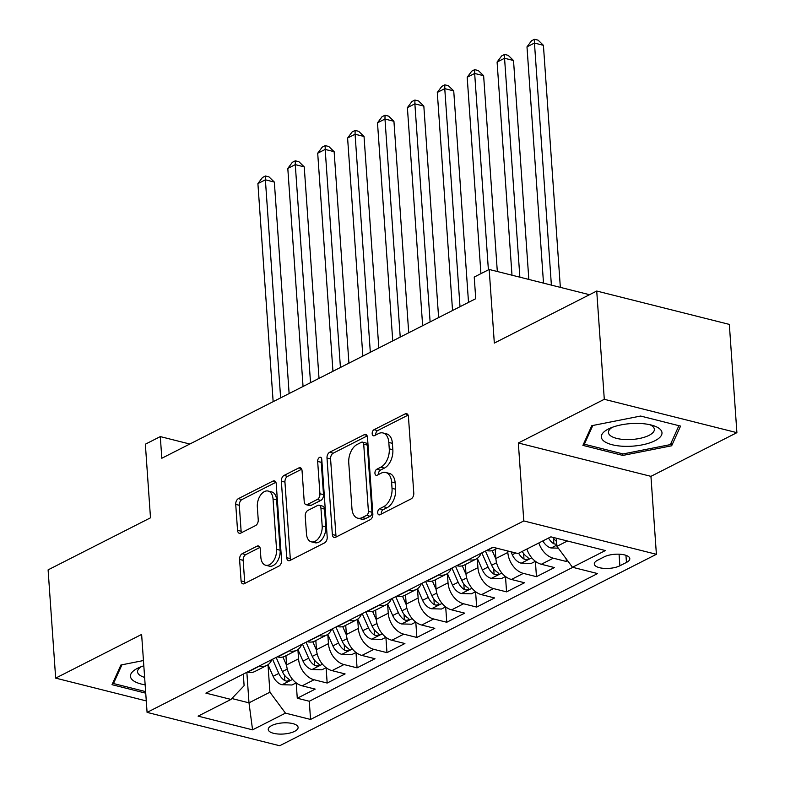 <?xml version="1.0" encoding="UTF-8"?>
<svg xmlns="http://www.w3.org/2000/svg" width="785" height="785" viewBox="0 0 785 785"><rect width="100%" height="100%" fill="white"/><g stroke="black" fill="none" stroke-linecap="round" stroke-linejoin="round"><path stroke-width="1.18" d="M377.703 512.791A3.218 1.972 -75.9 0 0 378.978 514.872A3.218 1.972 -75.9 0 0 379.969 514.724L411.144 498.877A4.592 2.816 -75.9 0 0 413.783 493.137L408.435 416.619A4.592 2.816 -75.9 0 0 406.62 413.666A4.592 2.816 -75.9 0 0 405.207 413.862L374.023 429.709A3.218 1.972 -75.9 0 0 372.178 433.732A3.218 1.972 -75.9 0 0 373.444 435.803A3.218 1.972 -75.9 0 0 374.435 435.665L378.478 433.614A14.689 9.008 -75.9 0 1 383.011 432.967A14.689 9.008 -75.9 0 1 388.82 442.446L389.262 448.814A14.689 9.008 -75.9 0 1 380.823 467.193L376.79 469.244A3.218 1.972 -75.9 0 0 374.936 473.267A3.218 1.972 -75.9 0 0 376.211 475.337A3.218 1.972 -75.9 0 0 377.202 475.19L381.235 473.139A14.689 9.008 -75.9 0 1 385.769 472.501A14.689 9.008 -75.9 0 1 391.578 481.97L392.029 488.349A14.689 9.008 -75.9 0 1 383.59 506.727L379.548 508.778A3.218 1.972 -75.9 0 0 377.703 512.791M385.769 472.501L389.36 473.404A14.689 9.008 -75.9 0 1 395.159 482.873L395.611 489.251A14.689 9.008 -75.9 0 1 387.172 507.63L383.139 509.681A3.218 1.972 -75.9 0 0 381.284 513.694A3.218 1.972 -75.9 0 0 381.324 514.038M408.102 415.118L377.605 430.612A3.218 1.972 -75.9 0 0 375.76 434.635A3.218 1.972 -75.9 0 0 375.799 434.968M383.011 432.967L386.593 433.87A14.689 9.008 -75.9 0 1 392.402 443.339L392.843 449.717A14.689 9.008 -75.9 0 1 384.405 468.096L380.372 470.146A3.218 1.972 -75.9 0 0 378.527 474.16A3.218 1.972 -75.9 0 0 378.566 474.503M294.64 731.335A14.964 5.573 176 0 0 298.104 727.41A14.964 5.573 176 0 0 288.075 722.887A14.964 5.573 176 0 0 271.708 725.566A14.964 5.573 176 0 0 268.244 729.5A14.964 5.573 176 0 0 278.263 734.024A14.964 5.573 176 0 0 294.64 731.335M242.212 553.7A4.592 2.816 -75.9 0 0 239.582 559.44L241.083 580.91A4.592 2.816 -75.9 0 0 242.899 583.873A4.592 2.816 -75.9 0 0 244.312 583.667L278.94 566.073A4.592 2.816 -75.9 0 0 281.579 560.323L276.232 483.815A4.592 2.816 -75.9 0 0 274.416 480.852A4.592 2.816 -75.9 0 0 272.994 481.058L238.365 498.652A4.592 2.816 -75.9 0 0 235.726 504.392L237.541 530.326A4.592 2.816 -75.9 0 0 239.356 533.29A4.592 2.816 -75.9 0 0 240.769 533.084L255.596 525.548A4.592 2.816 -75.9 0 0 258.236 519.807L257.333 506.953A12.285 7.526 -75.9 0 1 268.176 491.057A12.285 7.526 -75.9 0 1 273.033 498.975L276.555 549.343A12.285 7.526 -75.9 0 1 265.713 565.239A12.285 7.526 -75.9 0 1 260.855 557.321L260.267 548.931A4.592 2.816 -75.9 0 0 258.451 545.967A4.592 2.816 -75.9 0 0 257.038 546.164L242.212 553.7L245.803 554.602A4.592 2.816 -75.9 0 0 243.164 560.343L244.665 581.813A4.592 2.816 -75.9 0 0 244.999 583.314M604.293 399.3L518.336 442.985L650.942 476.348L736.899 432.663L604.293 399.3L596.728 291.039L494.324 343.084L489.173 269.461L474.228 277.056L475.739 298.712L161.818 458.254L160.297 436.597L145.353 444.202L150.494 517.815L48.101 569.861L55.666 678.122L146.275 700.917M518.336 442.985L523.791 520.936L147.08 712.387L141.624 634.437L55.666 678.122M332.349 534.526A4.592 2.816 -75.9 0 0 334.165 537.49A4.592 2.816 -75.9 0 0 335.578 537.283L370.206 519.69A4.592 2.816 -75.9 0 0 372.846 513.939L367.498 437.431A4.592 2.816 -75.9 0 0 365.682 434.468A4.592 2.816 -75.9 0 0 364.26 434.674L329.631 452.268A4.592 2.816 -75.9 0 0 327.002 458.008L332.349 534.526L335.931 535.429A4.592 2.816 -75.9 0 0 336.265 536.93M324.578 542.877L289.95 560.48A4.592 2.816 -75.9 0 1 288.527 560.676A4.592 2.816 -75.9 0 1 286.711 557.713L281.364 481.205A4.592 2.816 -75.9 0 1 284.003 475.465L298.82 467.929A4.592 2.816 -75.9 0 1 300.243 467.732A4.592 2.816 -75.9 0 1 302.048 470.686L304.227 501.723A4.592 2.816 -75.9 0 0 306.042 504.677A4.592 2.816 -75.9 0 0 307.455 504.48L317.287 499.486A4.592 2.816 -75.9 0 0 319.927 493.736L317.66 461.433A3.218 1.972 -75.9 0 1 320.506 457.272A3.218 1.972 -75.9 0 1 321.772 459.343L327.208 537.136A4.592 2.816 -75.9 0 1 324.578 542.877M596.728 291.039L729.334 324.401L736.899 432.663M268.009 664.718L273.111 676.297A12.393 8.635 -116.9 0 0 281.854 684.706L292.01 684.991L296.2 682.862L297.27 698.228L315.217 689.112L302.127 685.825L314.088 679.751A18.712 13.041 -116.9 0 1 298.545 658.821L297.898 649.529L303.01 661.107L308.682 658.213A12.393 8.635 63.1 0 0 314.707 665.415L316.473 665.945L318.867 665.444L319.328 664.669L318.298 663.59A12.393 8.635 -116.9 0 1 312.273 656.397L306.042 642.218M303.01 661.107A12.393 8.635 -116.9 0 0 311.753 669.517L321.909 669.801L326.099 667.672L327.168 683.038L345.106 673.922L332.026 670.635L343.987 664.552A18.712 13.041 -116.9 0 1 328.444 643.621L327.796 634.339L332.899 645.908L338.58 643.023A12.393 8.635 63.1 0 0 344.605 650.225L346.371 650.745L348.766 650.255L349.217 649.48L348.197 648.4A12.393 8.635 -116.9 0 1 342.172 641.198L335.941 627.029M332.899 645.908A12.393 8.635 -116.9 0 0 341.652 654.317L351.808 654.602L355.998 652.472L357.067 667.849L375.004 658.723L361.924 655.436L373.886 649.362A18.712 13.041 -116.9 0 1 358.343 628.432L357.685 619.139M357.705 619.13L362.798 630.718A12.393 8.635 -116.9 0 0 371.55 639.127L381.706 639.412L385.896 637.283L386.966 652.649L404.903 643.533L391.823 640.246L403.784 634.162A18.712 13.041 -116.9 0 1 388.241 613.232L387.584 603.95L392.696 615.518L398.378 612.634A12.393 8.635 63.1 0 0 404.403 619.836L406.159 620.356L408.563 619.865L409.014 619.09L407.994 618.011A12.393 8.635 -116.9 0 1 401.969 610.808L395.738 596.639M415.795 622.093L416.864 637.459L434.802 628.334L421.722 625.046L433.683 618.972A18.712 13.041 -116.9 0 1 418.13 598.042L417.483 588.75M417.502 588.74L422.595 600.329A12.393 8.635 -116.9 0 0 431.348 608.738L441.504 609.023L445.694 606.893L446.763 622.26L464.7 613.144L451.62 609.857L463.582 603.773A18.712 13.041 -116.9 0 1 448.029 582.843L447.381 573.56L452.494 585.129L458.175 582.244A12.393 8.635 63.1 0 0 464.2 589.447L465.956 589.967L468.351 589.476L468.812 588.701L467.791 587.622A12.393 8.635 -116.9 0 1 461.766 580.419L455.526 566.25M475.582 591.704L476.662 607.07L494.599 597.944L481.519 594.657L493.48 588.583A18.712 13.041 -116.9 0 1 477.928 567.653L477.28 558.361M477.3 558.351L482.392 569.939A12.393 8.635 -116.9 0 0 491.145 578.349L501.301 578.633L505.491 576.504L506.56 591.87L524.498 582.755L511.418 579.467L523.379 573.384A18.712 13.041 -116.9 0 1 507.826 552.454L507.728 550.972M510.996 551.796L512.291 554.74A12.393 8.635 -116.9 0 0 521.044 563.149L531.2 563.434L535.39 561.304L536.459 576.681L554.396 567.555L541.316 564.268A18.712 13.041 -116.9 0 1 526.902 549.039M302.127 685.825A18.712 13.041 63.1 0 1 286.584 664.895L285.946 655.711M332.026 670.635A18.712 13.041 63.1 0 1 316.483 649.705L315.835 640.511M361.924 655.436A18.712 13.041 63.1 0 1 346.381 634.506L345.734 625.321M391.823 640.246A18.712 13.041 63.1 0 1 376.28 619.316L375.632 610.131M421.722 625.046A18.712 13.041 63.1 0 1 406.179 604.116L405.531 594.932M451.62 609.857A18.712 13.041 63.1 0 1 436.077 588.927L435.43 579.742M481.519 594.657A18.712 13.041 63.1 0 1 465.976 573.727L465.328 564.543M511.418 579.467A18.712 13.041 63.1 0 1 495.865 558.537L495.227 549.353M604.224 556.85L597.65 560.196A14.503 5.397 176 0 0 594.294 563.993A14.503 5.397 176 0 0 604.008 568.379A14.503 5.397 176 0 0 619.875 565.779L626.45 562.443A14.503 5.397 176 0 0 629.806 558.635A14.503 5.397 176 0 0 620.091 554.249A14.503 5.397 176 0 0 604.224 556.85M523.791 520.936L656.397 554.298L279.686 745.75L147.08 712.387M297.27 698.228L309.28 701.25L310.556 719.443L597.571 573.57L572.481 567.261L556.938 546.331L556.369 538.225M310.556 719.443L285.465 713.133L252.574 729.844L198.105 716.136L230.986 699.425L205.896 693.116L492.921 547.243L518.012 553.553L550.893 536.842L605.372 550.55L572.481 567.261M497.229 548.332L494.099 549.922A18.712 13.041 -116.9 0 1 486.837 550.56L486.543 550.491M247.353 672.048L247.658 672.117A18.712 13.041 63.1 0 0 254.919 671.479L266.88 665.395A18.712 13.041 -116.9 0 1 259.609 666.043L259.315 665.965M277.252 656.849L277.556 656.927A18.712 13.041 63.1 0 0 284.818 656.28L296.779 650.206A18.712 13.041 -116.9 0 1 289.508 650.843L289.214 650.775M307.151 641.659L307.455 641.728A18.712 13.041 63.1 0 0 314.716 641.09L326.678 635.006A18.712 13.041 -116.9 0 1 319.407 635.654L319.112 635.575M337.05 626.459L337.344 626.538A18.712 13.041 63.1 0 0 344.615 625.89L356.576 619.816A18.712 13.041 -116.9 0 1 349.305 620.454L349.011 620.385M366.948 611.27L367.243 611.338A18.712 13.041 63.1 0 0 374.514 610.701L386.475 604.617A18.712 13.041 -116.9 0 1 379.204 605.264L378.91 605.186M396.847 596.07L397.141 596.149A18.712 13.041 63.1 0 0 404.412 595.501L416.364 589.427A18.712 13.041 -116.9 0 1 409.103 590.065L408.808 589.996M426.746 580.88L427.04 580.949A18.712 13.041 63.1 0 0 434.311 580.311L446.263 574.227A18.712 13.041 -116.9 0 1 439.001 574.875L438.707 574.797M456.644 565.681L456.939 565.759A18.712 13.041 63.1 0 0 464.21 565.112L476.161 559.038A18.712 13.041 -116.9 0 1 468.9 559.676L468.606 559.607M566.162 558.753L566.358 561.481L553.278 558.194A18.712 13.041 -116.9 0 1 538.853 542.965M536.459 576.681L523.379 573.384M506.56 591.87L493.48 588.583M476.662 607.07L463.582 603.773M446.763 622.26L433.683 618.972M416.864 637.459L403.784 634.162M386.966 652.649L373.886 649.362M357.067 667.849L343.987 664.552M327.168 683.038L314.088 679.751M309.28 701.25L572.785 567.339M566.358 561.481L567.683 560.804M246.853 672.303L248.992 702.84L269.912 692.203L267.999 664.728M556.938 546.331L567.427 541.002M650.942 476.348L656.397 554.298M189.813 444.025L160.297 436.597M589.515 294.709L489.173 269.461M231.85 698.522L248.992 702.84L252.574 729.844M243.301 674.109L244.115 685.707L230.986 699.425M481.077 553.268A18.712 13.041 -116.9 0 1 476.161 559.038M451.179 568.458A18.712 13.041 -116.9 0 1 446.263 574.227M421.28 583.657A18.712 13.041 -116.9 0 1 416.364 589.427M391.381 598.847A18.712 13.041 -116.9 0 1 386.475 604.617M361.483 614.047A18.712 13.041 -116.9 0 1 356.576 619.816M331.584 629.236A18.712 13.041 -116.9 0 1 326.678 635.006M301.685 644.436A18.712 13.041 -116.9 0 1 296.779 650.206M271.796 659.626A18.712 13.041 -116.9 0 1 266.88 665.395M269.912 692.203L285.465 713.133M591.792 425.686L582.912 445.38L622.848 455.428L671.666 445.782L680.556 426.098L640.619 416.05L591.792 425.686M143.449 660.548L120.9 665.003L112.019 684.687L145.735 693.175M671.42 442.269L671.666 445.782M622.74 453.867L622.848 455.428M367.164 435.92L333.223 453.171A4.592 2.816 -75.9 0 0 330.583 458.911L335.931 535.429M366.566 515.372A3.218 1.972 -75.9 0 0 368.41 511.359L363.71 444.192A3.218 1.972 -75.9 0 0 362.444 442.122A3.218 1.972 -75.9 0 0 361.453 442.259L357.195 444.428A14.689 9.008 -75.9 0 0 348.756 462.797L351.965 508.709A14.689 9.008 -75.9 0 0 357.774 518.178A14.689 9.008 -75.9 0 0 362.307 517.541L366.566 515.372L370.147 516.275A3.218 1.972 -75.9 0 0 371.992 512.252L368.41 511.359M362.444 442.122L366.026 443.025A3.218 1.972 -75.9 0 1 367.301 445.095L371.992 512.252M357.774 518.178L361.355 519.081A14.689 9.008 -75.9 0 0 365.898 518.443L362.307 517.541M370.147 516.275L365.898 518.443M301.715 469.185L287.585 476.367A4.592 2.816 -75.9 0 0 284.945 482.108L290.293 558.616A4.592 2.816 -75.9 0 0 290.636 560.127M306.042 504.677L309.624 505.579A4.592 2.816 -75.9 0 0 311.037 505.383L320.869 500.388A4.592 2.816 -75.9 0 0 323.508 494.638L321.251 462.336L317.66 461.433M321.801 459.725A3.218 1.972 -75.9 0 0 321.251 462.336M306.474 533.918A12.285 7.526 -75.9 0 0 311.331 541.836A12.285 7.526 -75.9 0 0 322.174 525.94L320.937 508.189A4.592 2.816 -75.9 0 0 319.122 505.236A4.592 2.816 -75.9 0 0 317.699 505.432L307.867 510.427A4.592 2.816 -75.9 0 0 305.237 516.167L306.474 533.918M311.331 541.836L314.913 542.739A12.285 7.526 -75.9 0 0 325.755 526.843L322.174 525.94M319.122 505.236L322.704 506.129A4.592 2.816 -75.9 0 1 324.519 509.092L325.755 526.843M259.933 547.42L245.803 554.602M265.713 565.239L269.294 566.142A12.285 7.526 -75.9 0 0 280.137 550.246L276.555 549.343M268.176 491.057L271.767 491.95A12.285 7.526 -75.9 0 1 276.614 499.878L280.137 550.246M275.888 482.304L241.947 499.554A4.592 2.816 -75.9 0 0 239.317 505.295L241.123 531.229A4.592 2.816 -75.9 0 0 241.466 532.73M558.302 548.165L550.933 547.959A12.393 8.635 -116.9 0 1 542.867 540.924M560.343 287.369L543.416 45.314L534.457 43.067L526.99 46.864L543.505 283.13M556.594 541.434A12.393 8.635 -116.9 0 1 552.797 537.323M548.548 538.039A12.393 8.635 63.1 0 0 553.896 543.858L556.801 544.329M551.384 285.112L534.457 43.067L534.516 39.25L538.098 40.153L543.416 45.314M526.99 46.864L531.523 40.771L534.516 39.25M654.965 440.728A30.399 11.314 176 0 0 652.943 425.509A30.399 11.314 176 0 0 609.307 428.561A30.399 11.314 176 0 0 608.375 429.012A30.399 11.314 176 0 0 612.241 444.752A30.399 11.314 176 0 0 654.965 440.728M612.261 427.325A23.02 8.566 176 0 0 608.434 432.525A23.02 8.566 176 0 0 623.849 439.482A23.02 8.566 176 0 0 649.028 435.361A23.02 8.566 176 0 0 654.356 429.316A23.02 8.566 176 0 0 649.843 424.695M584.246 442.426L584.374 444.212L592.822 425.49M678.907 425.686L670.361 444.604L623.064 453.946L584.374 444.212M143.822 665.808A30.399 11.314 176 0 0 138.415 667.868A30.399 11.314 176 0 0 132.302 679.81A30.399 11.314 176 0 0 145.146 684.844M141.369 666.642A23.02 8.566 176 0 0 137.542 671.842A23.02 8.566 176 0 0 138.945 674.492A23.02 8.566 176 0 0 144.626 677.396M145.627 691.614L113.482 683.529L121.93 664.807M113.354 681.733L113.482 683.529M528.835 279.44L513.518 60.514L504.559 58.257L497.091 62.054L511.997 275.201M518.649 553.229A12.393 8.635 63.1 0 0 523.997 559.057L525.754 559.577L528.148 559.087L528.609 558.312L527.579 557.232A12.393 8.635 -116.9 0 1 522.241 551.404M519.866 277.183L504.559 58.257L504.618 54.44L508.199 55.342L513.518 60.514M497.091 62.054L501.625 55.961L504.618 54.44M495.914 559.097L492.195 550.638M497.317 271.512L483.629 75.703L474.66 73.456L467.193 77.254L480.92 273.651M481.843 552.875L488.074 567.045A12.393 8.635 63.1 0 0 494.099 574.247L495.855 574.777L498.249 574.277L498.71 573.501L497.68 572.422A12.393 8.635 -116.9 0 1 491.665 565.229L485.424 551.05M488.398 269.854L474.66 73.456L474.719 69.639L478.3 70.542L483.629 75.703M467.193 77.254L471.726 71.16L474.719 69.639M466.015 574.296L462.296 565.828M475.592 591.694L471.402 593.823L461.246 593.538A12.393 8.635 -116.9 0 1 452.494 585.129M468.517 302.382L453.73 90.903L444.761 88.646L437.294 92.444L452.543 310.507M451.944 568.075L458.175 582.244M460.01 306.709L444.761 88.646L444.82 84.829L448.402 85.732L453.73 90.903M437.294 92.444L441.827 86.35L444.82 84.829M436.117 589.486L432.398 581.028M438.619 317.582L423.831 106.093L414.873 103.846L407.395 107.643L422.644 325.697M422.045 583.265L428.276 597.434A12.393 8.635 63.1 0 0 434.301 604.636L436.058 605.166L438.462 604.666L438.913 603.891L437.893 602.811A12.393 8.635 -116.9 0 1 431.868 595.619L425.627 581.44M430.111 321.899L414.873 103.846L414.922 100.029L418.503 100.931L423.831 106.093M407.395 107.643L411.929 101.55L414.922 100.029M406.218 604.685L402.499 596.217M415.795 622.083L411.605 624.212L401.449 623.928A12.393 8.635 -116.9 0 1 392.696 615.518M408.72 332.771L393.933 121.292L384.974 119.035L377.497 122.833L392.745 340.896M392.147 598.464L398.378 612.634M400.222 337.089L384.974 119.035L385.023 115.218L388.604 116.121L393.933 121.292M377.497 122.833L382.03 116.739L385.023 115.218M376.329 619.875L372.6 611.417M378.821 347.971L364.034 136.482L355.075 134.235L347.598 138.032L362.847 356.086M362.248 613.654L368.479 627.823A12.393 8.635 63.1 0 0 374.504 635.026L376.26 635.556L378.664 635.055L379.116 634.28L378.095 633.201A12.393 8.635 -116.9 0 1 372.07 626.008L365.839 611.829M370.324 352.288L355.075 134.235L355.124 130.418L358.706 131.321L364.034 136.482M347.598 138.032L352.131 131.939L355.124 130.418M346.43 635.075L342.702 626.607M348.923 363.161L334.135 151.682L325.176 149.425L317.699 153.222L332.948 371.285M332.349 628.854L338.58 643.023M340.425 367.478L325.176 149.425L325.226 145.608L328.807 146.51L334.135 151.682M317.699 153.222L322.233 147.129L325.226 145.608M316.532 650.265L312.803 641.806M319.024 378.36L304.237 166.871L295.278 164.624L287.801 168.422L303.049 386.475M302.451 644.043L308.682 658.213M310.526 382.678L295.278 164.624L295.327 160.807L298.908 161.71L304.237 166.871M287.801 168.422L292.334 162.328L295.327 160.807M286.633 665.464L282.904 656.996M289.125 393.55L274.338 182.071L265.379 179.814L257.902 183.612L273.151 401.675M272.552 659.243L278.793 673.412A12.393 8.635 63.1 0 0 284.808 680.615L286.574 681.135L288.968 680.644L289.429 679.869L288.399 678.789A12.393 8.635 -116.9 0 1 282.374 671.587L276.143 657.418M280.628 397.867L265.379 179.814L265.428 175.997L269.01 176.9L274.338 182.071M257.902 183.612L262.445 177.518L265.428 175.997M286.584 664.895L298.545 658.821M316.483 649.705L328.444 643.621M346.381 634.506L358.343 628.432M376.28 619.316L388.241 613.232M406.179 604.116L418.13 598.042M436.077 588.927L448.029 582.843M465.976 573.727L477.928 567.653M495.865 558.537L507.826 552.454M486.837 550.56L493.215 547.322M247.658 672.117L259.609 666.043M277.556 656.927L289.508 650.843M307.455 641.728L319.407 635.654M337.344 626.538L349.305 620.454M367.243 611.338L379.204 605.264M397.141 596.149L409.103 590.065M427.04 580.949L439.001 574.875M456.939 565.759L468.9 559.676M541.316 564.268L553.278 558.194M625.949 555.329L626.45 562.443M619.061 554.19L619.875 565.779M387.172 507.63L383.59 506.727M395.611 489.251L392.029 488.349M395.159 482.873L391.578 481.97M380.372 470.146L376.79 469.244M384.405 468.096L380.823 467.193M392.843 449.717L389.262 448.814M392.402 443.339L388.82 442.446M377.605 430.612L374.023 429.709M407.778 414.509L405.207 413.862M383.139 509.681L379.548 508.778M330.583 458.911L327.002 458.008M333.223 453.171L329.631 452.268M366.83 435.322L364.26 434.674M367.301 445.095L363.71 444.192M290.293 558.616L286.711 557.713M284.945 482.108L281.364 481.205M287.585 476.367L284.003 475.465M301.391 468.576L298.82 467.929M311.037 505.383L307.455 504.48M320.869 500.388L317.287 499.486M323.508 494.638L319.927 493.736M324.519 509.092L320.937 508.189M259.609 546.811L257.038 546.164M276.614 499.878L273.033 498.975M241.123 531.229L237.541 530.326M239.317 505.295L235.726 504.392M241.947 499.554L238.365 498.652M275.564 481.705L272.994 481.058M244.665 581.813L241.083 580.91M243.164 560.343L239.582 559.44M551.188 547.969L556.85 545.094M553.504 538.343L553.896 543.858M521.289 563.159L531.769 557.841M512.291 554.74L515.745 552.983M523.605 553.533L523.997 559.057M491.4 578.359L501.87 573.03M491.665 565.229L496.562 562.737M482.392 569.939L488.074 567.045M493.706 568.732L494.099 574.247M461.501 593.548L471.971 588.23M461.766 580.419L466.663 577.927M463.817 583.922L464.2 589.447M431.603 608.748L442.073 603.42M431.868 595.619L436.764 593.126M422.595 600.329L428.276 597.434M433.919 599.122L434.301 604.636M401.704 623.938L412.174 618.619M401.969 610.808L406.865 608.316M404.02 614.312L404.403 619.836M371.805 639.137L382.275 633.809M372.07 626.008L376.967 623.516M362.798 630.718L368.479 627.823M374.121 629.511L374.504 635.026M341.907 654.327L352.377 649.009M342.172 641.198L347.078 638.705M344.222 644.701L344.605 650.225M312.008 669.527L322.478 664.198M312.273 656.397L317.179 653.905M314.324 659.9L314.707 665.415M282.109 684.716L292.579 679.398M282.374 671.587L287.281 669.095M273.111 676.297L278.793 673.412M284.425 675.09L284.808 680.615"/></g></svg>
